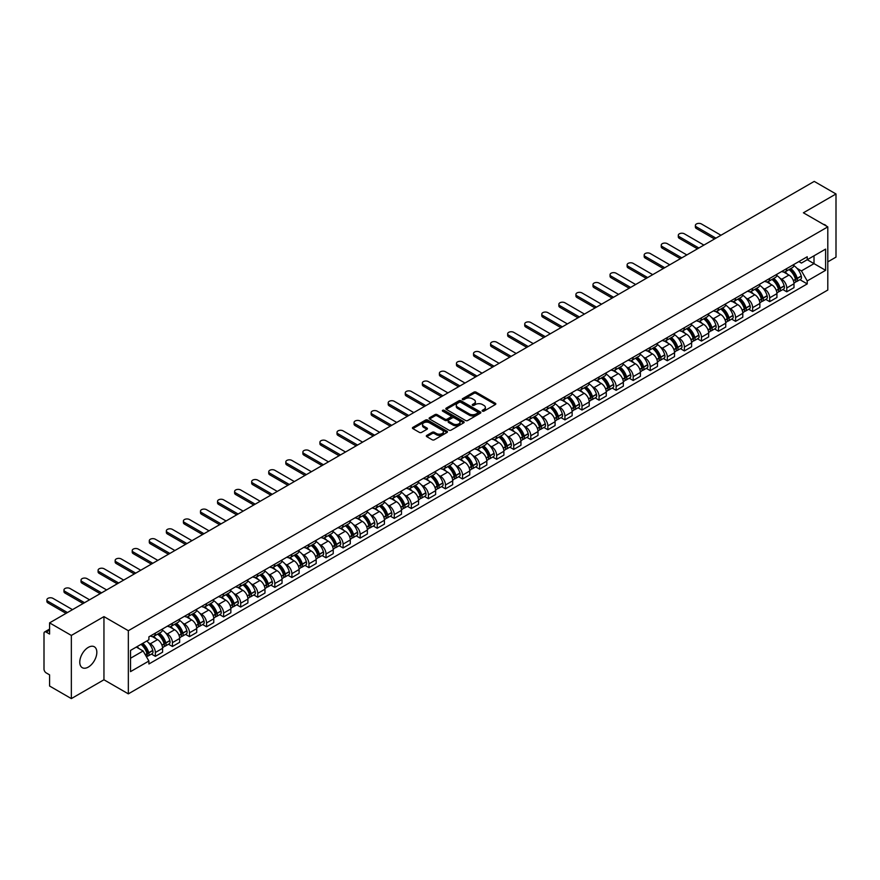 <?xml version="1.0" encoding="UTF-8"?>
<svg xmlns="http://www.w3.org/2000/svg" width="880" height="880" viewBox="0 0 880 880"><rect width="100%" height="100%" fill="white"/><g stroke="black" fill="none" stroke-linecap="round" stroke-linejoin="round"><path stroke-width="1.32" d="M482.471 411.125A1.067 0.616 0 0 0 483.978 411.125L495.385 404.536A1.518 0.88 0 0 0 495.836 403.92A1.518 0.88 0 0 0 495.385 403.293L476.058 392.139A1.518 0.88 0 0 0 473.913 392.139L462.506 398.728A1.067 0.616 0 0 0 464.002 399.597L465.487 398.739A4.862 2.805 0 0 1 472.351 398.739L473.968 399.674A4.862 2.805 0 0 1 475.387 401.654A4.862 2.805 0 0 1 473.968 403.634L472.494 404.492A1.067 0.616 0 0 0 473.99 405.361L475.464 404.503A4.862 2.805 0 0 1 482.339 404.503L483.956 405.438A4.862 2.805 0 0 1 485.375 407.418A4.862 2.805 0 0 1 483.956 409.398L482.471 410.256A1.067 0.616 0 0 0 482.471 411.125L482.471 410.256M88.308 667.084A12.067 6.963 120 0 0 96.184 656.447A12.067 6.963 120 0 0 94.336 646.778A12.067 6.963 120 0 0 88.308 647.372A12.067 6.963 120 0 0 80.421 658.009A12.067 6.963 120 0 0 82.269 667.678A12.067 6.963 120 0 0 88.308 667.084M826.364 226.05A12.067 6.963 120 0 0 825.077 224.884A12.067 6.963 120 0 0 823.427 224.356M426.778 435.413A1.518 0.88 0 0 0 426.327 436.029A1.518 0.88 0 0 0 426.778 436.645L432.201 439.78A1.518 0.88 0 0 0 434.346 439.78L447.018 432.465A1.518 0.88 0 0 0 447.458 431.849A1.518 0.88 0 0 0 447.018 431.222L427.691 420.068A1.518 0.88 0 0 0 425.535 420.068L412.874 427.383A1.518 0.88 0 0 0 412.423 427.999A1.518 0.88 0 0 0 412.874 428.626L419.419 432.399A1.518 0.88 0 0 0 421.564 432.399L426.987 429.275A1.518 0.88 0 0 0 427.438 428.648A1.518 0.88 0 0 0 426.987 428.032L423.742 426.162A4.059 2.343 0 0 1 422.554 424.501A4.059 2.343 0 0 1 425.062 422.334A4.059 2.343 0 0 1 429.484 422.84L442.211 430.188A4.059 2.343 0 0 1 443.399 431.849A4.059 2.343 0 0 1 440.891 434.016A4.059 2.343 0 0 1 436.469 433.499L434.346 432.278A1.518 0.88 0 0 0 432.201 432.278L426.778 435.413L426.778 436.645L432.201 433.543L432.201 432.278M128.337 630.707L103.95 616.616L71.346 635.437L49.577 622.875L814.231 181.401L836 193.974L803.396 212.795L827.794 226.875L128.337 630.707L128.337 693.858L827.794 290.037L827.794 226.875M465.586 420.497A1.518 0.88 0 0 0 467.742 420.497L480.403 413.182A1.518 0.88 0 0 0 480.854 412.566A1.518 0.88 0 0 0 480.403 411.95L461.076 400.785A1.518 0.88 0 0 0 458.931 400.785L446.259 408.1A1.518 0.88 0 0 0 445.819 408.716A1.518 0.88 0 0 0 446.259 409.343L465.586 420.497M442.981 411.356A1.067 0.616 0 0 1 444.059 411.499L463.694 422.84L451.044 430.144A1.518 0.88 0 0 1 448.888 430.144L429.561 418.979L429.561 417.736A1.518 0.88 0 0 0 429.121 418.363A1.518 0.88 0 0 0 429.561 418.979M429.561 417.736L434.984 414.612A1.518 0.88 0 0 1 437.14 414.612L444.972 419.133A1.518 0.88 0 0 0 447.117 419.133L450.714 417.054A1.518 0.88 0 0 0 451.165 416.438A1.518 0.88 0 0 0 450.714 415.822L442.563 411.103A1.067 0.616 0 0 1 444.059 410.245L463.716 421.586A1.518 0.88 0 0 1 464.156 422.202A1.518 0.88 0 0 1 463.716 422.829L463.716 421.586M71.346 635.437L71.346 698.599L49.577 686.026L49.577 674.85L46.189 672.892A3.091 1.782 -120 0 1 44 669.097L44 633.358A3.091 1.782 -120 0 1 44.638 631.939L49.577 629.09M827.794 261.866L836 257.125L836 193.974M71.346 698.599L103.95 679.778L128.337 693.858M49.577 622.875L49.577 634.051L46.189 632.093A3.091 1.782 -120 0 0 44.638 631.939M786.775 268.565A7.117 4.114 60 0 1 785.301 271.755L792.517 267.586A7.117 4.114 -120 0 0 793.991 264.396M779.922 278.179L781.737 279.235A7.117 4.114 60 0 1 786.775 287.947L793.991 283.778A7.117 4.114 -120 0 0 788.964 275.066L783.794 272.085M793.991 283.778L793.991 287.639L786.775 291.797L782.859 289.542M785.301 271.755A7.117 4.114 60 0 1 781.792 271.436M786.775 287.947L786.775 291.797M769.703 278.41A7.117 4.114 60 0 1 768.229 281.611L775.456 277.442A7.117 4.114 -120 0 0 776.93 274.241M765.798 299.398L769.703 301.653L776.93 297.484L776.93 293.634A7.117 4.114 -120 0 0 771.892 284.922L766.733 281.93M768.229 281.611A7.117 4.114 60 0 1 764.731 281.281M762.861 288.035L764.676 289.091A7.117 4.114 60 0 1 769.703 297.803L769.703 301.653M752.642 288.266A7.117 4.114 60 0 1 751.168 291.456L758.384 287.287A7.117 4.114 -120 0 0 759.858 284.097M748.726 309.243L752.642 311.509L759.858 307.34L759.858 303.49A7.117 4.114 -120 0 0 754.831 294.767L749.661 291.786M751.168 291.456A7.117 4.114 60 0 1 747.67 291.137M745.789 297.891L747.615 298.936A7.117 4.114 60 0 1 752.642 307.659L752.642 311.509M735.581 298.122A7.117 4.114 60 0 1 734.107 301.312L741.323 297.143A7.117 4.114 -120 0 0 742.797 293.953M731.665 319.099L735.581 321.365L742.797 317.196L742.797 313.335A7.117 4.114 -120 0 0 737.77 304.623L732.6 301.642M734.107 301.312A7.117 4.114 60 0 1 730.598 300.993M728.728 307.736L730.543 308.792A7.117 4.114 60 0 1 735.581 317.504L735.581 321.365M718.509 307.967A7.117 4.114 60 0 1 717.035 311.168L724.262 306.999A7.117 4.114 -120 0 0 725.736 303.798M714.593 328.955L718.509 331.21L725.736 327.041L725.736 323.191A7.117 4.114 -120 0 0 720.698 314.479L715.528 311.487M717.035 311.168A7.117 4.114 60 0 1 713.537 310.849M711.656 317.592L713.482 318.648A7.117 4.114 60 0 1 718.509 327.36L718.509 331.21M701.448 317.823A7.117 4.114 60 0 1 699.974 321.013L707.19 316.844A7.117 4.114 -120 0 0 708.664 313.654M697.532 338.8L701.448 341.066L708.664 336.897L708.664 333.047A7.117 4.114 -120 0 0 703.637 324.324L698.467 321.343M699.974 321.013A7.117 4.114 60 0 1 696.465 320.694M694.595 327.448L696.41 328.493A7.117 4.114 60 0 1 701.448 337.216L701.448 341.066M684.387 327.679A7.117 4.114 60 0 1 682.913 330.869L690.129 326.7A7.117 4.114 -120 0 0 691.603 323.51M680.471 348.656L684.387 350.922L691.603 346.753L691.603 342.892A7.117 4.114 -120 0 0 686.565 334.18L681.406 331.199M682.913 330.869A7.117 4.114 60 0 1 679.404 330.55M677.534 337.293L679.349 338.349A7.117 4.114 60 0 1 684.387 347.061L684.387 350.922M667.315 337.524A7.117 4.114 60 0 1 665.841 340.725L673.068 336.556A7.117 4.114 -120 0 0 674.542 333.355M663.399 358.512L667.315 360.767L674.542 356.598L674.542 352.748A7.117 4.114 -120 0 0 669.504 344.036L664.334 341.044M665.841 340.725A7.117 4.114 60 0 1 662.343 340.406M660.462 347.149L662.288 348.205A7.117 4.114 60 0 1 667.315 356.917L667.315 360.767M650.254 347.38A7.117 4.114 60 0 1 648.78 350.57L655.996 346.401A7.117 4.114 -120 0 0 657.47 343.211M646.338 368.357L650.254 370.623L657.47 366.454L657.47 362.604A7.117 4.114 -120 0 0 652.443 353.881L647.273 350.9M648.78 350.57A7.117 4.114 60 0 1 645.271 350.251M643.401 357.005L645.216 358.05A7.117 4.114 60 0 1 650.254 366.773L650.254 370.623M633.182 357.236A7.117 4.114 60 0 1 631.708 360.426L638.935 356.257A7.117 4.114 -120 0 0 640.409 353.067M629.266 378.213L633.182 380.479L640.409 376.31L640.409 372.449A7.117 4.114 -120 0 0 635.371 363.737L630.212 360.756M631.708 360.426A7.117 4.114 60 0 1 628.21 360.107M626.329 366.85L628.155 367.906A7.117 4.114 60 0 1 633.182 376.618L633.182 380.479M616.121 367.081A7.117 4.114 60 0 1 614.647 370.282L621.863 366.113A7.117 4.114 -120 0 0 623.337 362.912M612.205 388.069L616.121 390.324L623.337 386.155L623.337 382.305A7.117 4.114 -120 0 0 618.31 373.593L613.14 370.612M614.647 370.282A7.117 4.114 60 0 1 611.149 369.963M609.268 376.706L611.094 377.762A7.117 4.114 60 0 1 616.121 386.474L616.121 390.324M599.06 376.937A7.117 4.114 60 0 1 597.586 380.127L604.802 375.969A7.117 4.114 -120 0 0 606.276 372.768M595.144 397.914L599.06 400.18L606.276 396.011L606.276 392.161A7.117 4.114 -120 0 0 601.249 383.438L596.079 380.457M597.586 380.127A7.117 4.114 60 0 1 594.077 379.808M592.207 386.562L594.022 387.607A7.117 4.114 60 0 1 599.06 396.33L599.06 400.18M581.988 386.793A7.117 4.114 60 0 1 580.514 389.983L587.741 385.814A7.117 4.114 -120 0 0 589.215 382.624M578.072 407.77L581.988 410.036L589.215 405.867L589.215 402.006A7.117 4.114 -120 0 0 584.177 393.294L579.007 390.313M580.514 389.983A7.117 4.114 60 0 1 577.016 389.664M575.135 396.418L576.961 397.463A7.117 4.114 60 0 1 581.988 406.175L581.988 410.036M564.927 396.638A7.117 4.114 60 0 1 563.453 399.839L570.669 395.67A7.117 4.114 -120 0 0 572.143 392.469M561.011 417.626L564.927 419.881L572.143 415.712L572.143 411.862A7.117 4.114 -120 0 0 567.116 403.15L561.946 400.169M563.453 399.839A7.117 4.114 60 0 1 559.944 399.52M558.074 406.263L559.889 407.319A7.117 4.114 60 0 1 564.927 416.031L564.927 419.881M547.855 406.494A7.117 4.114 60 0 1 546.392 409.695L553.608 405.526A7.117 4.114 -120 0 0 555.082 402.325M543.95 427.482L547.866 429.737L555.082 425.568L555.082 421.718A7.117 4.114 -120 0 0 550.044 412.995L544.885 410.014M546.392 409.695A7.117 4.114 60 0 1 542.883 409.365M541.013 416.119L542.828 417.164A7.117 4.114 60 0 1 547.866 425.887L547.866 429.737M530.794 416.35A7.117 4.114 60 0 1 529.32 419.54L536.547 415.371A7.117 4.114 -120 0 0 538.01 412.181M526.878 437.327L530.794 439.593L538.01 435.424L538.01 431.574A7.117 4.114 -120 0 0 532.983 422.851L527.813 419.87M529.32 419.54A7.117 4.114 60 0 1 525.822 419.221M523.941 425.975L525.767 427.02A7.117 4.114 60 0 1 530.794 435.732L530.794 439.593M513.733 426.195A7.117 4.114 60 0 1 512.259 429.396L519.475 425.227A7.117 4.114 -120 0 0 520.949 422.037M509.817 447.183L513.733 449.438L520.949 445.269L520.949 441.419A7.117 4.114 -120 0 0 515.922 432.707L510.752 429.726M512.259 429.396A7.117 4.114 60 0 1 508.75 429.077M506.88 435.82L508.695 436.876A7.117 4.114 60 0 1 513.733 445.588L513.733 449.438M496.661 436.051A7.117 4.114 60 0 1 495.187 439.252L502.414 435.083A7.117 4.114 -120 0 0 503.888 431.882M492.745 457.039L496.661 459.294L503.888 455.125L503.888 451.275A7.117 4.114 -120 0 0 498.85 442.563L493.68 439.571M495.187 439.252A7.117 4.114 60 0 1 491.689 438.922M489.808 445.676L491.634 446.721A7.117 4.114 60 0 1 496.661 455.444L496.661 459.294M479.6 445.907A7.117 4.114 60 0 1 478.126 449.097L485.342 444.928A7.117 4.114 -120 0 0 486.816 441.738M475.684 466.884L479.6 469.15L486.816 464.981L486.816 461.131A7.117 4.114 -120 0 0 481.789 452.408L476.619 449.427M478.126 449.097A7.117 4.114 60 0 1 474.628 448.778M472.747 455.532L474.573 456.577A7.117 4.114 60 0 1 479.6 465.3L479.6 469.15M462.539 455.763A7.117 4.114 60 0 1 461.065 458.953L468.281 454.784A7.117 4.114 -120 0 0 469.755 451.594M458.623 476.74L462.539 478.995L469.755 474.826L469.755 470.976A7.117 4.114 -120 0 0 464.728 462.264L459.558 459.283M461.065 458.953A7.117 4.114 60 0 1 457.556 458.634M455.686 465.377L457.501 466.433A7.117 4.114 60 0 1 462.539 475.145L462.539 478.995M445.467 465.608A7.117 4.114 60 0 1 443.993 468.809L451.22 464.64A7.117 4.114 -120 0 0 452.694 461.439M441.551 486.596L445.467 488.851L452.694 484.682L452.694 480.832A7.117 4.114 -120 0 0 447.656 472.12L442.486 469.128M443.993 468.809A7.117 4.114 60 0 1 440.495 468.479M438.614 475.233L440.44 476.289A7.117 4.114 60 0 1 445.467 485.001L445.467 488.851M428.406 475.464A7.117 4.114 60 0 1 426.932 478.654L434.148 474.485A7.117 4.114 -120 0 0 435.622 471.295M424.49 496.441L428.406 498.707L435.622 494.538L435.622 490.688A7.117 4.114 -120 0 0 430.595 481.965L425.425 478.984M426.932 478.654A7.117 4.114 60 0 1 423.423 478.335M421.553 485.089L423.368 486.134A7.117 4.114 60 0 1 428.406 494.857L428.406 498.707M411.334 485.32A7.117 4.114 60 0 1 409.86 488.51L417.087 484.341A7.117 4.114 -120 0 0 418.561 481.151M407.429 506.297L411.334 508.552L418.561 504.394L418.561 500.533A7.117 4.114 -120 0 0 413.523 491.821L408.364 488.84M409.86 488.51A7.117 4.114 60 0 1 406.362 488.191M404.492 494.934L406.307 495.99A7.117 4.114 60 0 1 411.334 504.702L411.334 508.552M394.273 495.165A7.117 4.114 60 0 1 392.799 498.366L400.015 494.197A7.117 4.114 -120 0 0 401.489 490.996M390.357 516.153L394.273 518.408L401.489 514.239L401.489 510.389A7.117 4.114 -120 0 0 396.462 501.677L391.292 498.685M392.799 498.366A7.117 4.114 60 0 1 389.301 498.036M387.42 504.79L389.246 505.846A7.117 4.114 60 0 1 394.273 514.558L394.273 518.408M377.212 505.021A7.117 4.114 60 0 1 375.738 508.211L382.954 504.042A7.117 4.114 -120 0 0 384.428 500.852M373.296 525.998L377.212 528.264L384.428 524.095L384.428 520.245A7.117 4.114 -120 0 0 379.401 511.522L374.231 508.541M375.738 508.211A7.117 4.114 60 0 1 372.229 507.892M370.359 514.646L372.174 515.691A7.117 4.114 60 0 1 377.212 524.414L377.212 528.264M360.14 514.877A7.117 4.114 60 0 1 358.666 518.067L365.893 513.898A7.117 4.114 -120 0 0 367.367 510.708M356.224 535.854L360.14 538.12L367.367 533.951L367.367 530.09A7.117 4.114 -120 0 0 362.329 521.378L357.159 518.397M358.666 518.067A7.117 4.114 60 0 1 355.168 517.748M353.287 524.491L355.113 525.547A7.117 4.114 60 0 1 360.14 534.259L360.14 538.12M343.079 524.722A7.117 4.114 60 0 1 341.605 527.923L348.821 523.754A7.117 4.114 -120 0 0 350.295 520.553M339.163 545.71L343.079 547.965L350.295 543.796L350.295 539.946A7.117 4.114 -120 0 0 345.268 531.234L340.098 528.242M341.605 527.923A7.117 4.114 60 0 1 338.096 527.604M336.226 534.347L338.041 535.403A7.117 4.114 60 0 1 343.079 544.115L343.079 547.965M326.018 534.578A7.117 4.114 60 0 1 324.544 537.768L331.76 533.599A7.117 4.114 -120 0 0 333.234 530.409M322.102 555.555L326.018 557.821L333.234 553.652L333.234 549.802A7.117 4.114 -120 0 0 328.196 541.079L323.037 538.098M324.544 537.768A7.117 4.114 60 0 1 321.035 537.449M319.165 544.203L320.98 545.248A7.117 4.114 60 0 1 326.018 553.971L326.018 557.821M308.946 544.434A7.117 4.114 60 0 1 307.472 547.624L314.699 543.455A7.117 4.114 -120 0 0 316.173 540.265M305.03 565.411L308.946 567.677L316.173 563.508L316.173 559.647A7.117 4.114 -120 0 0 311.135 550.935L305.965 547.954M307.472 547.624A7.117 4.114 60 0 1 303.974 547.305M302.093 554.048L303.919 555.104A7.117 4.114 60 0 1 308.946 563.816L308.946 567.677M291.885 554.279A7.117 4.114 60 0 1 290.411 557.48L297.627 553.311A7.117 4.114 -120 0 0 299.101 550.11M287.969 575.267L291.885 577.522L299.101 573.353L299.101 569.503A7.117 4.114 -120 0 0 294.074 560.791L288.904 557.799M290.411 557.48A7.117 4.114 60 0 1 286.902 557.161M285.032 563.904L286.847 564.96A7.117 4.114 60 0 1 291.885 573.672L291.885 577.522M274.813 564.135A7.117 4.114 60 0 1 273.339 567.325L280.566 563.156A7.117 4.114 -120 0 0 282.04 559.966M270.897 585.112L274.813 587.378L282.04 583.209L282.04 579.359A7.117 4.114 -120 0 0 277.002 570.636L271.843 567.655M273.339 567.325A7.117 4.114 60 0 1 269.841 567.006M267.96 573.76L269.786 574.805A7.117 4.114 60 0 1 274.813 583.528L274.813 587.378M257.752 573.991A7.117 4.114 60 0 1 256.278 577.181L263.494 573.012A7.117 4.114 -120 0 0 264.968 569.822M253.836 594.968L257.752 597.234L264.968 593.065L264.968 589.204A7.117 4.114 -120 0 0 259.941 580.492L254.771 577.511M256.278 577.181A7.117 4.114 60 0 1 252.78 576.862M250.899 583.605L252.725 584.661A7.117 4.114 60 0 1 257.752 593.373L257.752 597.234M240.691 583.836A7.117 4.114 60 0 1 239.217 587.037L246.433 582.868A7.117 4.114 -120 0 0 247.907 579.667M236.775 604.824L240.691 607.079L247.907 602.91L247.907 599.06A7.117 4.114 -120 0 0 242.88 590.348L237.71 587.367M239.217 587.037A7.117 4.114 60 0 1 235.708 586.718M233.838 593.461L235.653 594.517A7.117 4.114 60 0 1 240.691 603.229L240.691 607.079M223.619 593.692A7.117 4.114 60 0 1 222.145 596.882L229.372 592.724A7.117 4.114 -120 0 0 230.846 589.523M219.703 614.669L223.619 616.935L230.846 612.766L230.846 608.916A7.117 4.114 -120 0 0 225.808 600.193L220.638 597.212M222.145 596.882A7.117 4.114 60 0 1 218.647 596.563M216.766 603.317L218.592 604.362A7.117 4.114 60 0 1 223.619 613.085L223.619 616.935M206.558 603.548A7.117 4.114 60 0 1 205.084 606.738L212.3 602.569A7.117 4.114 -120 0 0 213.774 599.379M202.642 624.525L206.558 626.791L213.774 622.622L213.774 618.761A7.117 4.114 -120 0 0 208.747 610.049L203.577 607.068M205.084 606.738A7.117 4.114 60 0 1 201.575 606.419M199.705 613.173L201.52 614.218A7.117 4.114 60 0 1 206.558 622.93L206.558 626.791M189.486 613.393A7.117 4.114 60 0 1 188.023 616.594L195.239 612.425A7.117 4.114 -120 0 0 196.713 609.224M185.581 634.381L189.497 636.636L196.713 632.467L196.713 628.617A7.117 4.114 -120 0 0 191.675 619.905L186.516 616.924M188.023 616.594A7.117 4.114 60 0 1 184.514 616.275M182.644 623.018L184.459 624.074A7.117 4.114 60 0 1 189.497 632.786L189.497 636.636M172.425 623.249A7.117 4.114 60 0 1 170.951 626.45L178.178 622.281A7.117 4.114 -120 0 0 179.641 619.08M168.509 644.237L172.425 646.492L179.641 642.323L179.641 638.473A7.117 4.114 -120 0 0 174.614 629.75L169.444 626.769M170.951 626.45A7.117 4.114 60 0 1 167.453 626.12M165.572 632.874L167.398 633.919A7.117 4.114 60 0 1 172.425 642.642L172.425 646.492M155.364 633.105A7.117 4.114 60 0 1 153.89 636.295L161.106 632.126A7.117 4.114 -120 0 0 162.58 628.936M151.448 654.082L155.364 656.348L162.58 652.179L162.58 648.329A7.117 4.114 -120 0 0 157.553 639.606L152.383 636.625M153.89 636.295A7.117 4.114 60 0 1 150.381 635.976M148.511 642.73L150.326 643.775A7.117 4.114 60 0 1 155.364 652.487L155.364 656.348M798.864 261.58L801.427 263.065L825.605 249.106L814.011 255.805L814.011 263.637L801.427 270.897L796.983 268.334M130.526 658.24L143.11 650.98L148.907 661.023L130.526 671.627L130.526 650.408L148.907 639.793L148.907 636.834L807.235 256.751L807.235 259.721L825.605 270.325L807.235 280.94L801.427 270.897M825.605 249.106L825.605 270.325M148.907 661.023L148.907 663.982L807.235 283.91L807.235 280.94M103.95 616.616L103.95 679.778M143.11 650.98L136.323 647.064M799.92 279.686L807.235 283.91M482.9 411.279L483.956 410.663A4.862 2.805 0 0 0 485.375 408.683L485.375 407.418M475.387 401.654L475.387 402.919A4.862 2.805 0 0 1 473.968 404.899L472.912 405.504M495.385 403.293L495.385 404.536L476.058 393.404A1.518 0.88 0 0 0 473.913 393.404L462.924 399.74M480.392 413.193L461.076 402.05A1.518 0.88 0 0 0 458.931 402.05L446.281 409.354L446.259 408.1M477.719 412.995A1.067 0.616 0 0 0 477.719 412.126L460.757 402.336A1.067 0.616 0 0 0 459.25 402.336L457.699 403.238A4.862 2.805 0 0 0 456.28 405.218A4.862 2.805 0 0 0 457.699 407.198L469.293 413.897A4.862 2.805 0 0 0 476.168 413.897L477.719 412.995L477.719 414.26A1.067 0.616 0 0 0 478.038 413.831L478.038 412.566M456.28 405.218L456.28 406.483A4.862 2.805 0 0 0 457.699 408.463L457.699 407.198M477.719 414.26L476.168 415.162A4.862 2.805 0 0 1 469.293 415.162L457.699 408.463M429.583 418.99L434.984 415.877L434.984 414.612M451.165 416.438L451.165 417.703A1.518 0.88 0 0 1 450.714 418.319L447.117 420.398A1.518 0.88 0 0 1 444.972 420.398L437.14 415.877A1.518 0.88 0 0 0 434.984 415.877M453.112 423.83A4.059 2.343 0 0 0 457.534 424.336A4.059 2.343 0 0 0 460.042 422.169A4.059 2.343 0 0 0 458.854 420.519L454.366 417.923A1.518 0.88 0 0 0 452.221 417.923L448.624 420.002A1.518 0.88 0 0 0 448.184 420.629A1.518 0.88 0 0 0 448.624 421.245L453.112 423.83L453.112 425.095A4.059 2.343 0 0 0 457.534 425.601A4.059 2.343 0 0 0 460.042 423.434L460.042 422.169M448.184 420.629L448.184 421.883A1.518 0.88 0 0 0 448.624 422.51L448.624 421.245M453.112 425.095L448.624 422.51M443.399 431.849L443.399 433.103A4.059 2.343 0 0 1 440.891 435.27A4.059 2.343 0 0 1 436.469 434.764L434.346 433.543A1.518 0.88 0 0 0 432.201 433.543M422.554 424.501L422.554 425.766A4.059 2.343 0 0 0 423.742 427.416L423.742 426.162M426.987 428.032L426.987 429.275L423.742 427.416M446.996 432.476L427.691 421.333A1.518 0.88 0 0 0 425.535 421.333L412.885 428.637L412.874 427.383M789.459 269.357A9.746 5.632 60 0 1 789.503 269.379A9.746 5.632 60 0 1 795.916 278.124L795.982 278.333A1.892 1.089 60 0 1 795.674 279.818A1.892 1.089 60 0 1 795.641 279.84M720.973 235.246L701.448 223.971A3.553 2.057 -0 0 0 697.565 223.531A3.553 2.057 -0 0 0 695.376 225.423A3.553 2.057 -0 0 0 696.41 226.875L696.41 228.514A3.553 2.057 180 0 1 695.376 227.062L695.376 225.423M789.03 269.599A11.759 6.787 60 0 1 795.498 279.301L795.553 279.499A3.905 2.255 60 0 1 794.937 282.568L793.958 283.129M795.608 281.71A3.905 2.255 -120 0 0 796.686 281.556A3.905 2.255 -120 0 0 797.302 278.487L797.247 278.289A11.759 6.787 -120 0 0 790.779 268.587M793.848 265.639A11.759 6.787 60 0 1 801.24 275.99L801.295 276.188A3.905 2.255 60 0 1 800.679 279.257L796.686 281.556M714.516 238.975L696.41 228.514M785.026 271.887A11.759 6.787 60 0 1 787.479 274.208M715.946 238.15L696.41 226.875M793.199 274.23L794.695 275.088M772.398 279.202A9.746 5.632 60 0 1 772.442 279.235A9.746 5.632 60 0 1 778.855 287.98L778.91 288.178A1.892 1.089 60 0 1 778.613 289.674A1.892 1.089 60 0 1 778.569 289.696M703.912 245.102L684.387 233.827A3.553 2.057 -0 0 0 680.504 233.376A3.553 2.057 -0 0 0 678.304 235.279A3.553 2.057 -0 0 0 679.349 236.731L679.349 238.37A3.553 2.057 180 0 1 678.304 236.918L678.304 235.279M771.969 279.455A11.759 6.787 60 0 1 778.426 289.157L778.492 289.355A3.905 2.255 60 0 1 777.865 292.424L776.897 292.985M778.536 291.555A3.905 2.255 -120 0 0 779.625 291.412A3.905 2.255 -120 0 0 780.241 288.343L780.175 288.145A11.759 6.787 -120 0 0 773.718 278.443M776.776 275.495A11.759 6.787 60 0 1 784.168 285.835L784.234 286.044A3.905 2.255 60 0 1 783.618 289.102L779.625 291.412M697.455 248.82L679.349 238.37M767.954 281.743A11.759 6.787 60 0 1 770.418 284.064M698.874 248.006L679.349 236.731M776.127 284.075L777.623 284.944M755.326 289.058A9.746 5.632 60 0 1 755.381 289.091A9.746 5.632 60 0 1 761.794 297.836L761.849 298.034A1.892 1.089 60 0 1 761.552 299.519A1.892 1.089 60 0 1 761.508 299.541M686.84 254.947L667.315 243.672A3.553 2.057 -0 0 0 663.443 243.232A3.553 2.057 -0 0 0 661.243 245.124A3.553 2.057 -0 0 0 662.288 246.587L662.288 248.226A3.553 2.057 180 0 1 661.243 246.774L661.243 245.124M754.897 289.3A11.759 6.787 60 0 1 761.365 299.002L761.42 299.211A3.905 2.255 60 0 1 760.804 302.269L759.836 302.83M761.475 301.411A3.905 2.255 -120 0 0 762.553 301.268A3.905 2.255 -120 0 0 763.169 298.199L763.114 297.99A11.759 6.787 -120 0 0 756.657 288.299M759.715 285.351A11.759 6.787 60 0 1 767.107 295.691L767.162 295.889A3.905 2.255 60 0 1 766.546 298.958L762.553 301.268M680.394 258.676L662.288 248.226M750.893 291.599A11.759 6.787 60 0 1 753.346 293.909M681.813 257.851L662.288 246.587M759.066 293.931L760.562 294.8M738.265 298.914A9.746 5.632 60 0 1 738.309 298.936A9.746 5.632 60 0 1 744.722 307.681L744.788 307.89A1.892 1.089 60 0 1 744.48 309.375A1.892 1.089 60 0 1 744.436 309.397M669.779 264.803L650.254 253.528A3.553 2.057 -0 0 0 646.371 253.088A3.553 2.057 -0 0 0 644.182 254.98A3.553 2.057 -0 0 0 645.216 256.432L645.216 258.071A3.553 2.057 180 0 1 644.182 256.619L644.182 254.98M737.836 299.156A11.759 6.787 60 0 1 744.304 308.858L744.359 309.056A3.905 2.255 60 0 1 743.743 312.125L742.764 312.686M744.403 311.267A3.905 2.255 -120 0 0 745.492 311.113A3.905 2.255 -120 0 0 746.108 308.044L746.053 307.846A11.759 6.787 -120 0 0 739.585 298.144M742.654 295.196A11.759 6.787 60 0 1 750.046 305.547L750.101 305.745A3.905 2.255 60 0 1 749.485 308.814L745.492 311.113M663.322 268.532L645.216 258.071M733.832 301.444A11.759 6.787 60 0 1 736.285 303.765M664.741 267.707L645.216 256.432M741.994 303.787L743.501 304.645M721.193 308.759A9.746 5.632 60 0 1 721.248 308.792A9.746 5.632 60 0 1 727.661 317.537L727.716 317.735A1.892 1.089 60 0 1 727.419 319.231A1.892 1.089 60 0 1 727.375 319.253M652.718 274.659L633.182 263.384A3.553 2.057 -0 0 0 629.31 262.933A3.553 2.057 -0 0 0 627.11 264.836A3.553 2.057 -0 0 0 628.155 266.288L628.155 267.927A3.553 2.057 180 0 1 627.11 266.475L627.11 264.836M720.775 309.012A11.759 6.787 60 0 1 727.232 318.714L727.287 318.912A3.905 2.255 60 0 1 726.671 321.981L725.703 322.542M727.342 321.112A3.905 2.255 -120 0 0 728.42 320.969A3.905 2.255 -120 0 0 729.036 317.9L728.981 317.702A11.759 6.787 -120 0 0 722.524 308M725.582 305.052A11.759 6.787 60 0 1 732.974 315.392L733.029 315.601A3.905 2.255 60 0 1 732.413 318.659L728.42 320.969M646.261 278.377L628.155 267.927M716.76 311.3A11.759 6.787 60 0 1 719.213 313.621M647.68 277.563L628.155 266.288M724.933 313.632L726.429 314.501M704.132 318.615A9.746 5.632 60 0 1 704.187 318.648A9.746 5.632 60 0 1 710.6 327.393L710.655 327.591A1.892 1.089 60 0 1 710.358 329.076A1.892 1.089 60 0 1 710.314 329.098M635.646 284.504L616.121 273.229A3.553 2.057 -0 0 0 612.249 272.789A3.553 2.057 -0 0 0 610.049 274.692A3.553 2.057 -0 0 0 611.094 276.144L611.094 277.783A3.553 2.057 180 0 1 610.049 276.331L610.049 274.692M703.703 318.857A11.759 6.787 60 0 1 710.171 328.559L710.226 328.768A3.905 2.255 60 0 1 709.61 331.837L708.642 332.398M710.281 330.968A3.905 2.255 -120 0 0 711.359 330.825A3.905 2.255 -120 0 0 711.975 327.756L711.92 327.547A11.759 6.787 -120 0 0 705.452 317.856M708.521 314.908A11.759 6.787 60 0 1 715.913 325.248L715.968 325.446A3.905 2.255 60 0 1 715.352 328.515L711.359 330.825M629.189 288.233L611.094 277.783M699.699 321.156A11.759 6.787 60 0 1 702.152 323.477M630.619 287.408L611.094 276.144M707.872 323.488L709.368 324.357M687.071 328.471A9.746 5.632 60 0 1 687.115 328.493A9.746 5.632 60 0 1 693.528 337.238L693.583 337.447A1.892 1.089 60 0 1 693.286 338.932A1.892 1.089 60 0 1 693.242 338.954M618.585 294.36L599.06 283.085A3.553 2.057 -0 0 0 595.177 282.645A3.553 2.057 -0 0 0 592.977 284.537A3.553 2.057 -0 0 0 594.022 285.989L594.022 287.639A3.553 2.057 180 0 1 592.977 286.176L592.977 284.537M686.642 328.713A11.759 6.787 60 0 1 693.099 338.415L693.165 338.613A3.905 2.255 60 0 1 692.538 341.682L691.57 342.243M693.209 340.824A3.905 2.255 -120 0 0 694.298 340.67A3.905 2.255 -120 0 0 694.914 337.612L694.848 337.403A11.759 6.787 -120 0 0 688.391 327.701M691.449 324.753A11.759 6.787 60 0 1 698.841 335.104L698.907 335.302A3.905 2.255 60 0 1 698.291 338.371L694.298 340.67M612.128 298.089L594.022 287.639M682.627 331.001A11.759 6.787 60 0 1 685.091 333.322M613.547 297.264L594.022 285.989M690.8 333.344L692.307 334.202M669.999 338.316A9.746 5.632 60 0 1 670.054 338.349A9.746 5.632 60 0 1 676.467 347.094L676.522 347.292A1.892 1.089 60 0 1 676.225 348.788A1.892 1.089 60 0 1 676.181 348.81M601.513 304.216L581.988 292.941A3.553 2.057 -0 0 0 578.116 292.49A3.553 2.057 -0 0 0 575.916 294.393A3.553 2.057 -0 0 0 576.961 295.845L576.961 297.484A3.553 2.057 180 0 1 575.916 296.032L575.916 294.393M669.581 338.569A11.759 6.787 60 0 1 676.038 348.271L676.093 348.469A3.905 2.255 60 0 1 675.477 351.538L674.509 352.099M676.148 350.669A3.905 2.255 -120 0 0 677.226 350.526A3.905 2.255 -120 0 0 677.842 347.457L677.787 347.259A11.759 6.787 -120 0 0 671.33 337.557M674.388 334.609A11.759 6.787 60 0 1 681.78 344.949L681.835 345.158A3.905 2.255 60 0 1 681.219 348.216L677.226 350.526M595.067 307.934L576.961 297.484M665.566 340.857A11.759 6.787 60 0 1 668.019 343.178M596.486 307.12L576.961 295.845M673.739 343.189L675.235 344.058M652.938 348.172A9.746 5.632 60 0 1 652.982 348.205A9.746 5.632 60 0 1 659.395 356.95L659.461 357.148A1.892 1.089 60 0 1 659.153 358.633A1.892 1.089 60 0 1 659.12 358.655M584.452 314.061L564.927 302.786A3.553 2.057 -0 0 0 561.044 302.346A3.553 2.057 -0 0 0 558.855 304.249A3.553 2.057 -0 0 0 559.889 305.701L559.889 307.34A3.553 2.057 180 0 1 558.855 305.888L558.855 304.249M652.509 348.414A11.759 6.787 60 0 1 658.977 358.116L659.032 358.325A3.905 2.255 60 0 1 658.416 361.394L657.437 361.955M659.076 360.525A3.905 2.255 -120 0 0 660.165 360.382A3.905 2.255 -120 0 0 660.781 357.313L660.726 357.115A11.759 6.787 -120 0 0 654.258 347.413M657.327 344.465A11.759 6.787 60 0 1 664.719 354.805L664.774 355.003A3.905 2.255 60 0 1 664.158 358.072L660.165 360.382M577.995 317.79L559.889 307.34M648.505 350.713A11.759 6.787 60 0 1 650.958 353.034M579.425 316.965L559.889 305.701M656.678 353.045L658.174 353.914M635.877 358.028A9.746 5.632 60 0 1 635.921 358.05A9.746 5.632 60 0 1 642.334 366.795L642.389 367.004A1.892 1.089 60 0 1 642.092 368.489A1.892 1.089 60 0 1 642.048 368.511M567.391 323.917L547.866 312.642A3.553 2.057 -0 0 0 543.983 312.202A3.553 2.057 -0 0 0 541.783 314.094A3.553 2.057 -0 0 0 542.828 315.546L542.828 317.196A3.553 2.057 180 0 1 541.783 315.744L541.783 314.094M635.448 358.27A11.759 6.787 60 0 1 641.905 367.972L641.96 368.17A3.905 2.255 60 0 1 641.344 371.239L640.376 371.8M642.015 370.381A3.905 2.255 -120 0 0 643.093 370.227A3.905 2.255 -120 0 0 643.72 367.169L643.654 366.96A11.759 6.787 -120 0 0 637.197 357.258M640.255 354.31A11.759 6.787 60 0 1 647.647 364.661L647.713 364.859A3.905 2.255 60 0 1 647.086 367.928L643.093 370.227M560.934 327.646L542.828 317.196M631.433 360.569A11.759 6.787 60 0 1 633.886 362.879M562.353 326.821L542.828 315.546M639.606 362.901L641.102 363.759M618.805 367.873A9.746 5.632 60 0 1 618.86 367.906A9.746 5.632 60 0 1 625.273 376.651L625.328 376.849A1.892 1.089 60 0 1 625.031 378.345A1.892 1.089 60 0 1 624.987 378.367M550.319 333.773L530.794 322.498A3.553 2.057 -0 0 0 526.922 322.047A3.553 2.057 -0 0 0 524.722 323.95A3.553 2.057 -0 0 0 525.767 325.402L525.767 327.041A3.553 2.057 180 0 1 524.722 325.589L524.722 323.95M618.376 368.126A11.759 6.787 60 0 1 624.844 377.828L624.899 378.026A3.905 2.255 60 0 1 624.283 381.095L623.315 381.656M624.954 380.226A3.905 2.255 -120 0 0 626.032 380.083A3.905 2.255 -120 0 0 626.648 377.014L626.593 376.816A11.759 6.787 -120 0 0 620.136 367.114M623.194 364.166A11.759 6.787 60 0 1 630.586 374.506L630.641 374.715A3.905 2.255 60 0 1 630.025 377.784L626.032 380.083M543.862 337.491L525.767 327.041M614.372 370.414A11.759 6.787 60 0 1 616.825 372.735M545.292 336.677L525.767 325.402M622.545 372.746L624.041 373.615M601.744 377.729A9.746 5.632 60 0 1 601.788 377.762A9.746 5.632 60 0 1 608.201 386.507L608.267 386.705A1.892 1.089 60 0 1 607.959 388.19A1.892 1.089 60 0 1 607.915 388.212M533.258 343.618L513.733 332.354A3.553 2.057 -0 0 0 509.85 331.903A3.553 2.057 -0 0 0 507.661 333.806A3.553 2.057 -0 0 0 508.695 335.258L508.695 336.897A3.553 2.057 180 0 1 507.661 335.445L507.661 333.806M601.315 377.982A11.759 6.787 60 0 1 607.772 387.673L607.838 387.882A3.905 2.255 60 0 1 607.222 390.951L606.243 391.512M607.882 390.082A3.905 2.255 -120 0 0 608.971 389.939A3.905 2.255 -120 0 0 609.587 386.87L609.532 386.672A11.759 6.787 -120 0 0 603.064 376.97M606.133 374.022A11.759 6.787 60 0 1 613.525 384.362L613.58 384.56A3.905 2.255 60 0 1 612.964 387.629L608.971 389.939M526.801 347.347L508.695 336.897M597.311 380.27A11.759 6.787 60 0 1 599.764 382.591M528.22 346.522L508.695 335.258M605.473 382.602L606.98 383.471M584.672 387.585A9.746 5.632 60 0 1 584.727 387.607A9.746 5.632 60 0 1 591.14 396.352L591.195 396.561A1.892 1.089 60 0 1 590.898 398.046A1.892 1.089 60 0 1 590.854 398.068M516.186 353.474L496.661 342.199A3.553 2.057 -0 0 0 492.789 341.759A3.553 2.057 -0 0 0 490.589 343.651A3.553 2.057 -0 0 0 491.634 345.103L491.634 346.753A3.553 2.057 180 0 1 490.589 345.301L490.589 343.651M584.254 387.827A11.759 6.787 60 0 1 590.711 397.529L590.766 397.727A3.905 2.255 60 0 1 590.15 400.796L589.182 401.357M590.821 399.938A3.905 2.255 -120 0 0 591.899 399.784A3.905 2.255 -120 0 0 592.515 396.726L592.46 396.517A11.759 6.787 -120 0 0 586.003 386.815M589.061 383.867A11.759 6.787 60 0 1 596.453 394.218L596.508 394.416A3.905 2.255 60 0 1 595.892 397.485L591.899 399.784M509.74 357.203L491.634 346.753M580.239 390.126A11.759 6.787 60 0 1 582.692 392.436M511.159 356.378L491.634 345.103M588.412 392.458L589.908 393.316M567.611 397.441A9.746 5.632 60 0 1 567.666 397.463A9.746 5.632 60 0 1 574.079 406.208L574.134 406.417A1.892 1.089 60 0 1 573.837 407.902A1.892 1.089 60 0 1 573.793 407.924M499.125 363.33L479.6 352.055A3.553 2.057 -0 0 0 475.717 351.604A3.553 2.057 -0 0 0 473.528 353.507A3.553 2.057 -0 0 0 474.573 354.959L474.573 356.598A3.553 2.057 180 0 1 473.528 355.146L473.528 353.507M567.182 397.683A11.759 6.787 60 0 1 573.65 407.385L573.705 407.583A3.905 2.255 60 0 1 573.089 410.652L572.121 411.213M573.76 409.783A3.905 2.255 -120 0 0 574.838 409.64A3.905 2.255 -120 0 0 575.454 406.571L575.399 406.373A11.759 6.787 -120 0 0 568.931 396.671M572 393.723A11.759 6.787 60 0 1 579.392 404.063L579.447 404.272A3.905 2.255 60 0 1 578.831 407.341L574.838 409.64M492.668 367.048L474.573 356.598M563.178 399.971A11.759 6.787 60 0 1 565.631 402.292M494.098 366.234L474.573 354.959M571.351 402.303L572.847 403.172M550.55 407.286A9.746 5.632 60 0 1 550.594 407.319A9.746 5.632 60 0 1 557.007 416.064L557.062 416.262A1.892 1.089 60 0 1 556.765 417.747A1.892 1.089 60 0 1 556.721 417.78M482.064 373.175L462.539 361.911A3.553 2.057 -0 0 0 458.656 361.46A3.553 2.057 -0 0 0 456.456 363.363A3.553 2.057 -0 0 0 457.501 364.815L457.501 366.454A3.553 2.057 180 0 1 456.456 365.002L456.456 363.363M550.121 407.539A11.759 6.787 60 0 1 556.578 417.23L556.644 417.439A3.905 2.255 60 0 1 556.017 420.508L555.049 421.069M556.688 419.639A3.905 2.255 -120 0 0 557.777 419.496A3.905 2.255 -120 0 0 558.393 416.427L558.327 416.229A11.759 6.787 -120 0 0 551.87 406.527M554.928 403.579A11.759 6.787 60 0 1 562.32 413.919L562.386 414.117A3.905 2.255 60 0 1 561.77 417.186L557.777 419.496M475.607 376.904L457.501 366.454M546.106 409.827A11.759 6.787 60 0 1 548.57 412.148M477.026 376.09L457.501 364.815M554.279 412.159L555.786 413.028M533.478 417.142A9.746 5.632 60 0 1 533.533 417.164A9.746 5.632 60 0 1 539.946 425.92L540.001 426.118A1.892 1.089 60 0 1 539.704 427.603A1.892 1.089 60 0 1 539.66 427.625M464.992 383.031L445.467 371.756A3.553 2.057 -0 0 0 441.595 371.316A3.553 2.057 -0 0 0 439.395 373.208A3.553 2.057 -0 0 0 440.44 374.66L440.44 376.31A3.553 2.057 180 0 1 439.395 374.858L439.395 373.208M533.06 417.384A11.759 6.787 60 0 1 539.517 427.086L539.572 427.295A3.905 2.255 60 0 1 538.956 430.353L537.988 430.914M539.627 429.495A3.905 2.255 -120 0 0 540.705 429.341A3.905 2.255 -120 0 0 541.321 426.283L541.266 426.074A11.759 6.787 -120 0 0 534.809 416.372M537.867 413.424A11.759 6.787 60 0 1 545.259 423.775L545.314 423.973A3.905 2.255 60 0 1 544.698 427.042L540.705 429.341M458.546 386.76L440.44 376.31M529.045 419.683A11.759 6.787 60 0 1 531.498 421.993M459.965 385.935L440.44 374.66M537.218 422.015L538.714 422.873M516.417 426.998A9.746 5.632 60 0 1 516.461 427.02A9.746 5.632 60 0 1 522.874 435.765L522.94 435.974A1.892 1.089 60 0 1 522.632 437.459A1.892 1.089 60 0 1 522.588 437.481M447.931 392.887L428.406 381.612A3.553 2.057 -0 0 0 424.523 381.161A3.553 2.057 -0 0 0 422.334 383.064A3.553 2.057 -0 0 0 423.368 384.516L423.368 386.155A3.553 2.057 180 0 1 422.334 384.703L422.334 383.064M515.988 427.24A11.759 6.787 60 0 1 522.456 436.942L522.511 437.14A3.905 2.255 60 0 1 521.895 440.209L520.916 440.77M522.555 439.351A3.905 2.255 -120 0 0 523.644 439.197A3.905 2.255 -120 0 0 524.26 436.128L524.205 435.93A11.759 6.787 -120 0 0 517.737 426.228M520.806 423.28A11.759 6.787 60 0 1 528.198 433.62L528.253 433.829A3.905 2.255 60 0 1 527.637 436.898L523.644 439.197M441.474 396.616L423.368 386.155M511.984 429.528A11.759 6.787 60 0 1 514.437 431.849M442.893 395.791L423.368 384.516M520.146 431.86L521.653 432.729M499.356 436.843A9.746 5.632 60 0 1 499.4 436.876A9.746 5.632 60 0 1 505.813 445.621L505.868 445.819A1.892 1.089 60 0 1 505.571 447.315A1.892 1.089 60 0 1 505.527 447.337M430.87 402.732L411.334 391.468A3.553 2.057 -0 0 0 407.462 391.017A3.553 2.057 -0 0 0 405.262 392.92A3.553 2.057 -0 0 0 406.307 394.372L406.307 396.011A3.553 2.057 180 0 1 405.262 394.559L405.262 392.92M498.927 437.096A11.759 6.787 60 0 1 505.384 446.798L505.439 446.996A3.905 2.255 60 0 1 504.823 450.065L503.855 450.626M505.494 449.196A3.905 2.255 -120 0 0 506.572 449.053A3.905 2.255 -120 0 0 507.199 445.984L507.133 445.786A11.759 6.787 -120 0 0 500.676 436.084M503.734 433.136A11.759 6.787 60 0 1 511.126 443.476L511.192 443.674A3.905 2.255 60 0 1 510.565 446.743L506.572 449.053M424.413 406.461L406.307 396.011M494.912 439.384A11.759 6.787 60 0 1 497.365 441.705M425.832 405.647L406.307 394.372M503.085 441.716L504.581 442.585M482.284 446.699A9.746 5.632 60 0 1 482.339 446.721A9.746 5.632 60 0 1 488.752 455.477L488.807 455.675A1.892 1.089 60 0 1 488.51 457.16A1.892 1.089 60 0 1 488.466 457.182M413.798 412.588L394.273 401.313A3.553 2.057 -0 0 0 390.401 400.873A3.553 2.057 -0 0 0 388.201 402.765A3.553 2.057 -0 0 0 389.246 404.217L389.246 405.867A3.553 2.057 180 0 1 388.201 404.415L388.201 402.765M481.855 446.941A11.759 6.787 60 0 1 488.323 456.643L488.378 456.852A3.905 2.255 60 0 1 487.762 459.91L486.794 460.471M488.433 459.052A3.905 2.255 -120 0 0 489.511 458.909A3.905 2.255 -120 0 0 490.127 455.84L490.072 455.631A11.759 6.787 -120 0 0 483.615 445.929M486.673 442.981A11.759 6.787 60 0 1 494.065 453.332L494.12 453.53A3.905 2.255 60 0 1 493.504 456.599L489.511 458.909M407.341 416.317L389.246 405.867M477.851 449.24A11.759 6.787 60 0 1 480.304 451.55M408.771 415.492L389.246 404.217M486.024 451.572L487.52 452.441M465.223 456.555A9.746 5.632 60 0 1 465.267 456.577A9.746 5.632 60 0 1 471.68 465.322L471.735 465.531A1.892 1.089 60 0 1 471.438 467.016A1.892 1.089 60 0 1 471.394 467.038M396.737 422.444L377.212 411.169A3.553 2.057 -0 0 0 373.329 410.729A3.553 2.057 -0 0 0 371.14 412.621A3.553 2.057 -0 0 0 372.174 414.073L372.174 415.712A3.553 2.057 180 0 1 371.14 414.26L371.14 412.621M464.794 456.797A11.759 6.787 60 0 1 471.251 466.499L471.317 466.697A3.905 2.255 60 0 1 470.701 469.766L469.722 470.327M471.361 468.908A3.905 2.255 -120 0 0 472.45 468.754A3.905 2.255 -120 0 0 473.066 465.685L473.011 465.487A11.759 6.787 -120 0 0 466.543 455.785M469.612 452.837A11.759 6.787 60 0 1 477.004 463.177L477.059 463.386A3.905 2.255 60 0 1 476.443 466.455L472.45 468.754M390.28 426.173L372.174 415.712M460.779 459.085A11.759 6.787 60 0 1 463.243 461.406M391.699 425.348L372.174 414.073M468.952 461.428L470.459 462.286M448.151 466.4A9.746 5.632 60 0 1 448.206 466.433A9.746 5.632 60 0 1 454.619 475.178L454.674 475.376A1.892 1.089 60 0 1 454.377 476.872A1.892 1.089 60 0 1 454.333 476.894M379.665 432.3L360.14 421.025A3.553 2.057 -0 0 0 356.268 420.574A3.553 2.057 -0 0 0 354.068 422.477A3.553 2.057 -0 0 0 355.113 423.929L355.113 425.568A3.553 2.057 180 0 1 354.068 424.116L354.068 422.477M447.733 466.653A11.759 6.787 60 0 1 454.19 476.355L454.245 476.553A3.905 2.255 60 0 1 453.629 479.622L452.661 480.183M454.3 478.753A3.905 2.255 -120 0 0 455.378 478.61A3.905 2.255 -120 0 0 455.994 475.541L455.939 475.343A11.759 6.787 -120 0 0 449.482 465.641M452.54 462.693A11.759 6.787 60 0 1 459.932 473.033L459.987 473.242A3.905 2.255 60 0 1 459.371 476.3L455.378 478.61M373.219 436.018L355.113 425.568M443.718 468.941A11.759 6.787 60 0 1 446.171 471.262M374.638 435.204L355.113 423.929M451.891 471.273L453.387 472.142M431.09 476.256A9.746 5.632 60 0 1 431.134 476.289A9.746 5.632 60 0 1 437.547 485.034L437.613 485.232A1.892 1.089 60 0 1 437.305 486.717A1.892 1.089 60 0 1 437.272 486.739M362.604 442.145L343.079 430.87A3.553 2.057 -0 0 0 339.196 430.43A3.553 2.057 -0 0 0 337.007 432.322A3.553 2.057 -0 0 0 338.041 433.774L338.041 435.424A3.553 2.057 180 0 1 337.007 433.972L337.007 432.322M430.661 476.498A11.759 6.787 60 0 1 437.129 486.2L437.184 486.409A3.905 2.255 60 0 1 436.568 489.467L435.589 490.028M437.239 488.609A3.905 2.255 -120 0 0 438.317 488.466A3.905 2.255 -120 0 0 438.933 485.397L438.878 485.188A11.759 6.787 -120 0 0 432.41 475.486M435.479 472.549A11.759 6.787 60 0 1 442.871 482.889L442.926 483.087A3.905 2.255 60 0 1 442.31 486.156L438.317 488.466M356.147 445.874L338.041 435.424M426.657 478.797A11.759 6.787 60 0 1 429.11 481.107M357.577 445.049L338.041 433.774M434.83 481.129L436.326 481.998M414.029 486.112A9.746 5.632 60 0 1 414.073 486.134A9.746 5.632 60 0 1 420.486 494.879L420.541 495.088A1.892 1.089 60 0 1 420.244 496.573A1.892 1.089 60 0 1 420.2 496.595M345.543 452.001L326.018 440.726A3.553 2.057 -0 0 0 322.135 440.286A3.553 2.057 -0 0 0 319.935 442.178A3.553 2.057 -0 0 0 320.98 443.63L320.98 445.269A3.553 2.057 180 0 1 319.935 443.817L319.935 442.178M413.6 486.354A11.759 6.787 60 0 1 420.057 496.056L420.112 496.254A3.905 2.255 60 0 1 419.496 499.323L418.528 499.884M420.167 498.465A3.905 2.255 -120 0 0 421.256 498.311A3.905 2.255 -120 0 0 421.872 495.242L421.806 495.044A11.759 6.787 -120 0 0 415.349 485.342M418.407 482.394A11.759 6.787 60 0 1 425.799 492.745L425.865 492.943A3.905 2.255 60 0 1 425.238 496.012L421.256 498.311M339.086 455.73L320.98 445.269M409.585 488.642A11.759 6.787 60 0 1 412.049 490.963M340.505 454.905L320.98 443.63M417.758 490.985L419.254 491.843M396.957 495.957A9.746 5.632 60 0 1 397.012 495.99A9.746 5.632 60 0 1 403.425 504.735L403.48 504.933A1.892 1.089 60 0 1 403.183 506.429A1.892 1.089 60 0 1 403.139 506.451M328.471 461.857L308.946 450.582A3.553 2.057 -0 0 0 305.074 450.131A3.553 2.057 -0 0 0 302.874 452.034A3.553 2.057 -0 0 0 303.919 453.486L303.919 455.125A3.553 2.057 180 0 1 302.874 453.673L302.874 452.034M396.528 496.21A11.759 6.787 60 0 1 402.996 505.912L403.051 506.11A3.905 2.255 60 0 1 402.435 509.179L401.467 509.74M403.106 508.31A3.905 2.255 -120 0 0 404.184 508.167A3.905 2.255 -120 0 0 404.8 505.098L404.745 504.9A11.759 6.787 -120 0 0 398.288 495.198M401.346 492.25A11.759 6.787 60 0 1 408.738 502.59L408.793 502.799A3.905 2.255 60 0 1 408.177 505.857L404.184 508.167M322.025 465.575L303.919 455.125M392.524 498.498A11.759 6.787 60 0 1 394.977 500.819M323.444 464.761L303.919 453.486M400.697 500.83L402.193 501.699M379.896 505.813A9.746 5.632 60 0 1 379.94 505.846A9.746 5.632 60 0 1 386.353 514.591L386.419 514.789A1.892 1.089 60 0 1 386.111 516.274A1.892 1.089 60 0 1 386.067 516.296M311.41 471.702L291.885 460.427A3.553 2.057 -0 0 0 288.002 459.987A3.553 2.057 -0 0 0 285.813 461.879A3.553 2.057 -0 0 0 286.847 463.342L286.847 464.981A3.553 2.057 180 0 1 285.813 463.529L285.813 461.879M379.467 506.055A11.759 6.787 60 0 1 385.935 515.757L385.99 515.966A3.905 2.255 60 0 1 385.374 519.024L384.395 519.585M386.034 518.166A3.905 2.255 -120 0 0 387.123 518.023A3.905 2.255 -120 0 0 387.739 514.954L387.684 514.745A11.759 6.787 -120 0 0 381.216 505.054M384.285 502.106A11.759 6.787 60 0 1 391.677 512.446L391.732 512.644A3.905 2.255 60 0 1 391.116 515.713L387.123 518.023M304.953 475.431L286.847 464.981M375.463 508.354A11.759 6.787 60 0 1 377.916 510.664M306.372 474.606L286.847 463.342M383.625 510.686L385.132 511.555M362.824 515.669A9.746 5.632 60 0 1 362.879 515.691A9.746 5.632 60 0 1 369.292 524.436L369.347 524.645A1.892 1.089 60 0 1 369.05 526.13A1.892 1.089 60 0 1 369.006 526.152M294.349 481.558L274.813 470.283A3.553 2.057 -0 0 0 270.941 469.843A3.553 2.057 -0 0 0 268.741 471.735A3.553 2.057 -0 0 0 269.786 473.187L269.786 474.826A3.553 2.057 180 0 1 268.741 473.374L268.741 471.735M362.406 515.911A11.759 6.787 60 0 1 368.863 525.613L368.918 525.811A3.905 2.255 60 0 1 368.302 528.88L367.334 529.441M368.973 528.022A3.905 2.255 -120 0 0 370.051 527.868A3.905 2.255 -120 0 0 370.667 524.799L370.612 524.601A11.759 6.787 -120 0 0 364.155 514.899M367.213 511.951A11.759 6.787 60 0 1 374.605 522.302L374.66 522.5A3.905 2.255 60 0 1 374.044 525.569L370.051 527.868M287.892 485.287L269.786 474.826M358.391 518.199A11.759 6.787 60 0 1 360.844 520.52M289.311 484.462L269.786 473.187M366.564 520.542L368.06 521.4M345.763 525.514A9.746 5.632 60 0 1 345.818 525.547A9.746 5.632 60 0 1 352.231 534.292L352.286 534.49A1.892 1.089 60 0 1 351.989 535.986A1.892 1.089 60 0 1 351.945 536.008M277.277 491.414L257.752 480.139A3.553 2.057 -0 0 0 253.88 479.688A3.553 2.057 -0 0 0 251.68 481.591A3.553 2.057 -0 0 0 252.725 483.043L252.725 484.682A3.553 2.057 180 0 1 251.68 483.23L251.68 481.591M345.334 525.767A11.759 6.787 60 0 1 351.802 535.469L351.857 535.667A3.905 2.255 60 0 1 351.241 538.736L350.273 539.297M351.912 537.867A3.905 2.255 -120 0 0 352.99 537.724A3.905 2.255 -120 0 0 353.606 534.655L353.551 534.457A11.759 6.787 -120 0 0 347.083 524.755M350.152 521.807A11.759 6.787 60 0 1 357.544 532.147L357.599 532.356A3.905 2.255 60 0 1 356.983 535.414L352.99 537.724M270.82 495.132L252.725 484.682M341.33 528.055A11.759 6.787 60 0 1 343.783 530.376M272.25 494.318L252.725 483.043M349.503 530.387L350.999 531.256M328.702 535.37A9.746 5.632 60 0 1 328.746 535.403A9.746 5.632 60 0 1 335.159 544.148L335.214 544.346A1.892 1.089 60 0 1 334.917 545.831A1.892 1.089 60 0 1 334.873 545.853M260.216 501.259L240.691 489.984A3.553 2.057 -0 0 0 236.808 489.544A3.553 2.057 -0 0 0 234.608 491.447A3.553 2.057 -0 0 0 235.653 492.899L235.653 494.538A3.553 2.057 180 0 1 234.608 493.086L234.608 491.447M328.273 535.612A11.759 6.787 60 0 1 334.73 545.314L334.796 545.523A3.905 2.255 60 0 1 334.169 548.592L333.201 549.153M334.84 547.723A3.905 2.255 -120 0 0 335.929 547.58A3.905 2.255 -120 0 0 336.545 544.511L336.479 544.302A11.759 6.787 -120 0 0 330.022 534.611M333.08 531.663A11.759 6.787 60 0 1 340.472 542.003L340.538 542.201A3.905 2.255 60 0 1 339.922 545.27L335.929 547.58M253.759 504.988L235.653 494.538M324.258 537.911A11.759 6.787 60 0 1 326.722 540.232M255.178 504.163L235.653 492.899M332.431 540.243L333.938 541.112M311.63 545.226A9.746 5.632 60 0 1 311.685 545.248A9.746 5.632 60 0 1 318.098 553.993L318.153 554.202A1.892 1.089 60 0 1 317.856 555.687A1.892 1.089 60 0 1 317.812 555.709M243.144 511.115L223.619 499.84A3.553 2.057 -0 0 0 219.747 499.4A3.553 2.057 -0 0 0 217.547 501.292A3.553 2.057 -0 0 0 218.592 502.744L218.592 504.394A3.553 2.057 180 0 1 217.547 502.931L217.547 501.292M311.212 545.468A11.759 6.787 60 0 1 317.669 555.17L317.724 555.368A3.905 2.255 60 0 1 317.108 558.437L316.14 558.998M317.779 557.579A3.905 2.255 -120 0 0 318.857 557.425A3.905 2.255 -120 0 0 319.473 554.367L319.418 554.158A11.759 6.787 -120 0 0 312.961 544.456M316.019 541.508A11.759 6.787 60 0 1 323.411 551.859L323.466 552.057A3.905 2.255 60 0 1 322.85 555.126L318.857 557.425M236.698 514.844L218.592 504.394M307.197 547.756A11.759 6.787 60 0 1 309.65 550.077M238.117 514.019L218.592 502.744M315.37 550.099L316.866 550.957M294.569 555.071A9.746 5.632 60 0 1 294.613 555.104A9.746 5.632 60 0 1 301.026 563.849L301.092 564.047A1.892 1.089 60 0 1 300.784 565.543A1.892 1.089 60 0 1 300.751 565.565M226.083 520.971L206.558 509.696A3.553 2.057 -0 0 0 202.675 509.245A3.553 2.057 -0 0 0 200.486 511.148A3.553 2.057 -0 0 0 201.52 512.6L201.52 514.239A3.553 2.057 180 0 1 200.486 512.787L200.486 511.148M294.14 555.324A11.759 6.787 60 0 1 300.608 565.026L300.663 565.224A3.905 2.255 60 0 1 300.047 568.293L299.068 568.854M300.707 567.424A3.905 2.255 -120 0 0 301.796 567.281A3.905 2.255 -120 0 0 302.412 564.212L302.357 564.014A11.759 6.787 -120 0 0 295.889 554.312M298.958 551.364A11.759 6.787 60 0 1 306.35 561.704L306.405 561.913A3.905 2.255 60 0 1 305.789 564.971L301.796 567.281M219.626 524.689L201.52 514.239M290.136 557.612A11.759 6.787 60 0 1 292.589 559.933M221.056 523.875L201.52 512.6M298.309 559.944L299.805 560.813M277.508 564.927A9.746 5.632 60 0 1 277.552 564.96A9.746 5.632 60 0 1 283.965 573.705L284.02 573.903A1.892 1.089 60 0 1 283.723 575.388A1.892 1.089 60 0 1 283.679 575.41M209.022 530.816L189.497 519.541A3.553 2.057 -0 0 0 185.614 519.101A3.553 2.057 -0 0 0 183.414 521.004A3.553 2.057 -0 0 0 184.459 522.456L184.459 524.095A3.553 2.057 180 0 1 183.414 522.643L183.414 521.004M277.079 565.169A11.759 6.787 60 0 1 283.536 574.871L283.591 575.08A3.905 2.255 60 0 1 282.975 578.149L282.007 578.71M283.646 577.28A3.905 2.255 -120 0 0 284.724 577.137A3.905 2.255 -120 0 0 285.351 574.068L285.285 573.87A11.759 6.787 -120 0 0 278.828 564.168M281.886 561.22A11.759 6.787 60 0 1 289.278 571.56L289.344 571.758A3.905 2.255 60 0 1 288.717 574.827L284.724 577.137M202.565 534.545L184.459 524.095M273.064 567.468A11.759 6.787 60 0 1 275.517 569.789M203.984 533.72L184.459 522.456M281.237 569.8L282.733 570.669M260.436 574.783A9.746 5.632 60 0 1 260.491 574.805A9.746 5.632 60 0 1 266.904 583.55L266.959 583.759A1.892 1.089 60 0 1 266.662 585.244A1.892 1.089 60 0 1 266.618 585.266M191.95 540.672L172.425 529.397A3.553 2.057 -0 0 0 168.553 528.957A3.553 2.057 -0 0 0 166.353 530.849A3.553 2.057 -0 0 0 167.398 532.301L167.398 533.951A3.553 2.057 180 0 1 166.353 532.499L166.353 530.849M260.007 575.025A11.759 6.787 60 0 1 266.475 584.727L266.53 584.925A3.905 2.255 60 0 1 265.914 587.994L264.946 588.555M266.585 587.136A3.905 2.255 -120 0 0 267.663 586.982A3.905 2.255 -120 0 0 268.279 583.924L268.224 583.715A11.759 6.787 -120 0 0 261.767 574.013M264.825 571.065A11.759 6.787 60 0 1 272.217 581.416L272.272 581.614A3.905 2.255 60 0 1 271.656 584.683L267.663 586.982M185.493 544.401L167.398 533.951M256.003 577.324A11.759 6.787 60 0 1 258.456 579.634M186.923 543.576L167.398 532.301M264.176 579.656L265.672 580.514M243.375 584.628A9.746 5.632 60 0 1 243.419 584.661A9.746 5.632 60 0 1 249.832 593.406L249.898 593.604A1.892 1.089 60 0 1 249.59 595.1A1.892 1.089 60 0 1 249.546 595.122M174.889 550.528L155.364 539.253A3.553 2.057 -0 0 0 151.481 538.802A3.553 2.057 -0 0 0 149.292 540.705A3.553 2.057 -0 0 0 150.326 542.157L150.326 543.796A3.553 2.057 180 0 1 149.292 542.344L149.292 540.705M242.946 584.881A11.759 6.787 60 0 1 249.403 594.583L249.469 594.781A3.905 2.255 60 0 1 248.853 597.85L247.874 598.411M249.513 596.981A3.905 2.255 -120 0 0 250.602 596.838A3.905 2.255 -120 0 0 251.218 593.769L251.163 593.571A11.759 6.787 -120 0 0 244.695 583.869M247.764 580.921A11.759 6.787 60 0 1 255.156 591.261L255.211 591.47A3.905 2.255 60 0 1 254.595 594.539L250.602 596.838M168.432 554.246L150.326 543.796M238.931 587.169A11.759 6.787 60 0 1 241.395 589.49M169.851 553.432L150.326 542.157M247.104 589.501L248.611 590.37M226.303 594.484A9.746 5.632 60 0 1 226.358 594.517A9.746 5.632 60 0 1 232.771 603.262L232.826 603.46A1.892 1.089 60 0 1 232.529 604.945A1.892 1.089 60 0 1 232.485 604.967M157.817 560.373L138.292 549.109A3.553 2.057 -0 0 0 134.42 548.658A3.553 2.057 -0 0 0 132.22 550.561A3.553 2.057 -0 0 0 133.265 552.013L133.265 553.652A3.553 2.057 180 0 1 132.22 552.2L132.22 550.561M225.885 594.737A11.759 6.787 60 0 1 232.342 604.428L232.397 604.637A3.905 2.255 60 0 1 231.781 607.706L230.813 608.267M232.452 606.837A3.905 2.255 -120 0 0 233.53 606.694A3.905 2.255 -120 0 0 234.146 603.625L234.091 603.427A11.759 6.787 -120 0 0 227.634 593.725M230.692 590.777A11.759 6.787 60 0 1 238.084 601.117L238.139 601.315A3.905 2.255 60 0 1 237.523 604.384L233.53 606.694M151.371 564.102L133.265 553.652M221.87 597.025A11.759 6.787 60 0 1 224.323 599.346M152.79 563.277L133.265 552.013M230.043 599.357L231.539 600.226M209.242 604.34A9.746 5.632 60 0 1 209.297 604.362A9.746 5.632 60 0 1 215.71 613.107L215.765 613.316A1.892 1.089 60 0 1 215.468 614.801A1.892 1.089 60 0 1 215.424 614.823M140.756 570.229L121.231 558.954A3.553 2.057 -0 0 0 117.348 558.514A3.553 2.057 -0 0 0 115.159 560.406A3.553 2.057 -0 0 0 116.204 561.858L116.204 563.508A3.553 2.057 180 0 1 115.159 562.056L115.159 560.406M208.813 604.582A11.759 6.787 60 0 1 215.281 614.284L215.336 614.482A3.905 2.255 60 0 1 214.72 617.551L213.752 618.112M215.391 616.693A3.905 2.255 -120 0 0 216.469 616.539A3.905 2.255 -120 0 0 217.085 613.481L217.03 613.272A11.759 6.787 -120 0 0 210.562 603.57M213.631 600.622A11.759 6.787 60 0 1 221.023 610.973L221.078 611.171A3.905 2.255 60 0 1 220.462 614.24L216.469 616.539M134.299 573.958L116.204 563.508M204.809 606.881A11.759 6.787 60 0 1 207.262 609.191M135.729 573.133L116.204 561.858M212.982 609.213L214.478 610.071M192.181 614.196A9.746 5.632 60 0 1 192.225 614.218A9.746 5.632 60 0 1 198.638 622.963L198.693 623.172A1.892 1.089 60 0 1 198.396 624.657A1.892 1.089 60 0 1 198.352 624.679M123.695 580.085L104.17 568.81A3.553 2.057 -0 0 0 100.287 568.359A3.553 2.057 -0 0 0 98.087 570.262A3.553 2.057 -0 0 0 99.132 571.714L99.132 573.353A3.553 2.057 180 0 1 98.087 571.901L98.087 570.262M191.752 614.438A11.759 6.787 60 0 1 198.209 624.14L198.275 624.338A3.905 2.255 60 0 1 197.648 627.407L196.68 627.968M198.319 626.538A3.905 2.255 -120 0 0 199.408 626.395A3.905 2.255 -120 0 0 200.024 623.326L199.958 623.128A11.759 6.787 -120 0 0 193.501 613.426M196.559 610.478A11.759 6.787 60 0 1 203.951 620.818L204.017 621.027A3.905 2.255 60 0 1 203.401 624.096L199.408 626.395M117.238 583.803L99.132 573.353M187.737 616.726A11.759 6.787 60 0 1 190.201 619.047M118.657 582.989L99.132 571.714M195.91 619.058L197.417 619.927M175.109 624.041A9.746 5.632 60 0 1 175.164 624.074A9.746 5.632 60 0 1 181.577 632.819L181.632 633.017A1.892 1.089 60 0 1 181.335 634.502A1.892 1.089 60 0 1 181.291 634.535M106.623 589.93L87.098 578.666A3.553 2.057 -0 0 0 83.226 578.215A3.553 2.057 -0 0 0 81.026 580.118A3.553 2.057 -0 0 0 82.071 581.57L82.071 583.209A3.553 2.057 180 0 1 81.026 581.757L81.026 580.118M174.691 624.294A11.759 6.787 60 0 1 181.148 633.985L181.203 634.194A3.905 2.255 60 0 1 180.587 637.263L179.619 637.824M181.258 636.394A3.905 2.255 -120 0 0 182.336 636.251A3.905 2.255 -120 0 0 182.952 633.182L182.897 632.984A11.759 6.787 -120 0 0 176.44 623.282M179.498 620.334A11.759 6.787 60 0 1 186.89 630.674L186.945 630.872A3.905 2.255 60 0 1 186.329 633.941L182.336 636.251M100.177 593.659L82.071 583.209M170.676 626.582A11.759 6.787 60 0 1 173.129 628.903M101.596 592.845L82.071 581.57M178.849 628.914L180.345 629.783M158.048 633.897A9.746 5.632 60 0 1 158.092 633.919A9.746 5.632 60 0 1 164.505 642.675L164.571 642.873A1.892 1.089 60 0 1 164.263 644.358A1.892 1.089 60 0 1 164.219 644.38M89.562 599.786L70.037 588.511A3.553 2.057 -0 0 0 66.154 588.071A3.553 2.057 -0 0 0 63.965 589.963A3.553 2.057 -0 0 0 64.999 591.415L64.999 593.065A3.553 2.057 180 0 1 63.965 591.613L63.965 589.963M157.619 634.139A11.759 6.787 60 0 1 164.087 643.841L164.142 644.05A3.905 2.255 60 0 1 163.526 647.108L162.547 647.669M164.186 646.25A3.905 2.255 -120 0 0 165.275 646.096A3.905 2.255 -120 0 0 165.891 643.038L165.836 642.829A11.759 6.787 -120 0 0 159.368 633.127M162.437 630.179A11.759 6.787 60 0 1 169.829 640.53L169.884 640.728A3.905 2.255 60 0 1 169.268 643.797L165.275 646.096M83.105 603.515L64.999 593.065M153.615 636.438A11.759 6.787 60 0 1 156.068 638.748M84.524 602.69L64.999 591.415M161.777 638.77L163.284 639.628M141.504 644.072A9.746 5.632 60 0 1 147.444 652.52L147.499 652.729A1.892 1.089 60 0 1 147.202 654.214A1.892 1.089 60 0 1 147.158 654.236M72.501 609.642L52.965 598.367A3.553 2.057 -0 0 0 49.093 597.916A3.553 2.057 -0 0 0 46.893 599.819A3.553 2.057 -0 0 0 47.938 601.271L47.938 602.91A3.553 2.057 180 0 1 46.893 601.458L46.893 599.819M141.009 644.358A11.759 6.787 60 0 1 147.015 653.697L147.07 653.895A3.905 2.255 60 0 1 146.542 656.909M147.125 656.106A3.905 2.255 -120 0 0 148.203 655.952A3.905 2.255 -120 0 0 148.83 652.883L148.764 652.685A11.759 6.787 -120 0 0 142.758 643.346M146.751 641.036A11.759 6.787 60 0 1 152.757 650.375L152.812 650.584A3.905 2.255 60 0 1 152.196 653.653L148.203 655.952M66.044 613.371L47.938 602.91M137.016 646.657A11.759 6.787 60 0 1 138.996 648.604M67.463 612.546L47.938 601.271M144.716 648.615L146.212 649.484M172.425 642.642L179.641 638.473M189.497 632.786L196.713 628.617M206.558 622.93L213.774 618.761M223.619 613.085L230.846 608.916M240.691 603.229L247.907 599.06M257.752 593.373L264.968 589.204M274.813 583.528L282.04 579.359M291.885 573.672L299.101 569.503M308.946 563.816L316.173 559.647M326.018 553.971L333.234 549.802M343.079 544.115L350.295 539.946M360.14 534.259L367.367 530.09M377.212 524.414L384.428 520.245M394.273 514.558L401.489 510.389M411.334 504.702L418.561 500.533M428.406 494.857L435.622 490.688M445.467 485.001L452.694 480.832M462.539 475.145L469.755 470.976M479.6 465.3L486.816 461.131M496.661 455.444L503.888 451.275M513.733 445.588L520.949 441.419M530.794 435.732L538.01 431.574M547.866 425.887L555.082 421.718M564.927 416.031L572.143 411.862M581.988 406.175L589.215 402.006M599.06 396.33L606.276 392.161M616.121 386.474L623.337 382.305M633.182 376.618L640.409 372.449M650.254 366.773L657.47 362.604M667.315 356.917L674.542 352.748M684.387 347.061L691.603 342.892M701.448 337.216L708.664 333.047M718.509 327.36L725.736 323.191M735.581 317.504L742.797 313.335M752.642 307.659L759.858 303.49M769.703 297.803L776.93 293.634M155.364 652.487L162.58 648.329M150.326 643.775L157.553 639.606M167.398 633.919L174.614 629.75M184.459 624.074L191.675 619.905M201.52 614.218L208.747 610.049M218.592 604.362L225.808 600.193M235.653 594.517L242.88 590.348M252.725 584.661L259.941 580.492M269.786 574.805L277.002 570.636M286.847 564.96L294.074 560.791M303.919 555.104L311.135 550.935M320.98 545.248L328.196 541.079M338.041 535.403L345.268 531.234M355.113 525.547L362.329 521.378M372.174 515.691L379.401 511.522M389.246 505.846L396.462 501.677M406.307 495.99L413.523 491.821M423.368 486.134L430.595 481.965M440.44 476.289L447.656 472.12M457.501 466.433L464.728 462.264M474.573 456.577L481.789 452.408M491.634 446.721L498.85 442.563M508.695 436.876L515.922 432.707M525.767 427.02L532.983 422.851M542.828 417.164L550.044 412.995M559.889 407.319L567.116 403.15M576.961 397.463L584.177 393.294M594.022 387.607L601.249 383.438M611.094 377.762L618.31 373.593M628.155 367.906L635.371 363.737M645.216 358.05L652.443 353.881M662.288 348.205L669.504 344.036M679.349 338.349L686.565 334.18M696.41 328.493L703.637 324.324M713.482 318.648L720.698 314.479M730.543 308.792L737.77 304.623M747.615 298.936L754.831 294.767M764.676 289.091L771.892 284.922M781.737 279.235L788.964 275.066M49.577 630.135L46.189 632.093M483.956 410.663L483.956 409.398M472.494 405.361L472.494 404.492M473.968 404.899L473.968 403.634M462.506 399.597L462.506 398.728M473.913 393.404L473.913 392.139M476.058 393.404L476.058 392.139M458.931 402.05L458.931 400.785M461.076 402.05L461.076 400.785M480.403 413.182L480.403 411.95M469.293 415.162L469.293 413.897M476.168 415.162L476.168 413.897M437.14 415.877L437.14 414.612M444.972 420.398L444.972 419.133M447.117 420.398L447.117 419.133M450.714 418.319L450.714 417.054M444.059 411.499L444.059 410.245M434.346 433.543L434.346 432.278M436.469 434.764L436.469 433.499M425.535 421.333L425.535 420.068M427.691 421.333L427.691 420.068M447.018 432.465L447.018 431.222M793.408 280.742L795.553 279.499M797.302 278.487L801.295 276.188M797.247 278.289L801.24 275.99M795.487 279.29L796.07 278.949M793.342 280.544L795.498 279.301M776.347 290.587L778.492 289.355M780.241 288.343L784.234 286.044M780.175 288.145L784.168 285.835M776.281 290.4L779.009 288.805M759.286 300.443L761.42 299.211M763.169 298.199L767.162 295.889M763.114 297.99L767.107 295.691M759.209 300.245L761.937 298.65M742.214 310.299L744.359 309.056M746.108 308.044L750.101 305.745M746.053 307.846L750.046 305.547M744.293 308.847L744.876 308.506M742.148 310.101L744.304 308.858M725.153 320.144L727.287 318.912M729.036 317.9L733.029 315.601M728.981 317.702L732.974 315.392M727.232 318.692L727.815 318.362M725.076 319.957L727.232 318.714M708.092 330L710.226 328.768M711.975 327.756L715.968 325.446M711.92 327.547L715.913 325.248M708.015 329.802L710.743 328.207M691.02 339.856L693.165 338.613M694.914 337.612L698.907 335.302M694.848 337.403L698.841 335.104M690.954 339.658L693.682 338.063M673.959 349.701L676.093 348.469M677.842 347.457L681.835 345.158M677.787 347.259L681.78 344.949M673.882 349.514L676.61 347.919M656.887 359.557L659.032 358.325M660.781 357.313L664.774 355.003M660.726 357.115L664.719 354.805M656.821 359.359L659.549 357.775M639.826 369.413L641.96 368.17M643.72 367.169L647.713 364.859M643.654 366.96L647.647 364.661M639.749 369.215L642.488 367.62M622.765 379.258L624.899 378.026M626.648 377.014L630.641 374.715M626.593 376.816L630.586 374.506M624.833 377.806L625.416 377.476M622.688 379.071L624.844 377.828M605.693 389.114L607.838 387.882M609.587 386.87L613.58 384.56M609.532 386.672L613.525 384.362M607.772 387.662L608.355 387.332M605.627 388.916L607.772 387.673M588.632 398.97L590.766 397.727M592.515 396.726L596.508 394.416M592.46 396.517L596.453 394.218M588.555 398.772L591.294 397.177M571.571 408.815L573.705 407.583M575.454 406.571L579.447 404.272M575.399 406.373L579.392 404.063M571.494 408.628L574.222 407.033M554.499 418.671L556.644 417.439M558.393 416.427L562.386 414.117M558.327 416.229L562.32 413.919M554.433 418.473L557.161 416.889M537.438 428.527L539.572 427.295M541.321 426.283L545.314 423.973M541.266 426.074L545.259 423.775M537.361 428.329L540.089 426.734M520.366 438.372L522.511 437.14M524.26 436.128L528.253 433.829M524.205 435.93L528.198 433.62M520.3 438.185L523.028 436.59M503.305 448.228L505.439 446.996M507.199 445.984L511.192 443.674M507.133 445.786L511.126 443.476M505.384 446.776L505.967 446.446M503.228 448.041L505.384 446.798M486.244 458.084L488.378 456.852M490.127 455.84L494.12 453.53M490.072 455.631L494.065 453.332M488.312 456.632L488.895 456.291M486.167 457.886L488.323 456.643M469.172 467.94L471.317 466.697M473.066 465.685L477.059 463.386M473.011 465.487L477.004 463.177M469.106 467.742L471.834 466.147M452.111 477.785L454.245 476.553M455.994 475.541L459.987 473.242M455.939 475.343L459.932 473.033M452.034 477.598L454.773 476.003M435.039 487.641L437.184 486.409M438.933 485.397L442.926 483.087M438.878 485.188L442.871 482.889M434.973 487.443L437.701 485.848M417.978 497.497L420.112 496.254M421.872 495.242L425.865 492.943M421.806 495.044L425.799 492.745M417.912 497.299L420.64 495.704M400.917 507.342L403.051 506.11M404.8 505.098L408.793 502.799M404.745 504.9L408.738 502.59M400.84 507.155L403.568 505.56M383.845 517.198L385.99 515.966M387.739 514.954L391.732 512.644M387.684 514.745L391.677 512.446M383.779 517L386.507 515.405M366.784 527.054L368.918 525.811M370.667 524.799L374.66 522.5M370.612 524.601L374.605 522.302M368.863 525.602L369.446 525.261M366.707 526.856L368.863 525.613M349.723 536.899L351.857 535.667M353.606 534.655L357.599 532.356M353.551 534.457L357.544 532.147M351.791 535.447L352.374 535.117M349.646 536.712L351.802 535.469M332.651 546.755L334.796 545.523M336.545 544.511L340.538 542.201M336.479 544.302L340.472 542.003M332.585 546.557L335.313 544.962M315.59 556.611L317.724 555.368M319.473 554.367L323.466 552.057M319.418 554.158L323.411 551.859M315.513 556.413L318.241 554.818M298.518 566.456L300.663 565.224M302.412 564.212L306.405 561.913M302.357 564.014L306.35 561.704M300.597 565.004L301.18 564.674M298.452 566.269L300.608 565.026M281.457 576.312L283.591 575.08M285.351 574.068L289.344 571.758M285.285 573.87L289.278 571.56M281.38 576.114L284.119 574.53M264.396 586.168L266.53 584.925M268.279 583.924L272.272 581.614M268.224 583.715L272.217 581.416M264.319 585.97L267.047 584.375M247.324 596.013L249.469 594.781M251.218 593.769L255.211 591.47M251.163 593.571L255.156 591.261M249.403 594.561L249.986 594.231M247.258 595.826L249.403 594.583M230.263 605.869L232.397 604.637M234.146 603.625L238.139 601.315M234.091 603.427L238.084 601.117M232.342 604.417L232.925 604.087M230.186 605.671L232.342 604.428M213.191 615.725L215.336 614.482M217.085 613.481L221.078 611.171M217.03 613.272L221.023 610.973M213.125 615.527L215.853 613.932M196.13 625.57L198.275 624.338M200.024 623.326L204.017 621.027M199.958 623.128L203.951 620.818M196.064 625.383L198.792 623.788M179.069 635.426L181.203 634.194M182.952 633.182L186.945 630.872M182.897 632.984L186.89 630.674M178.992 635.228L181.72 633.644M161.997 645.282L164.142 644.05M165.891 643.038L169.884 640.728M165.836 642.829L169.829 640.53M161.931 645.084L164.659 643.489M145.365 654.885L147.07 653.895M148.83 652.883L152.812 650.584M148.764 652.685L152.757 650.375M145.266 654.709L147.598 653.345"/></g></svg>
